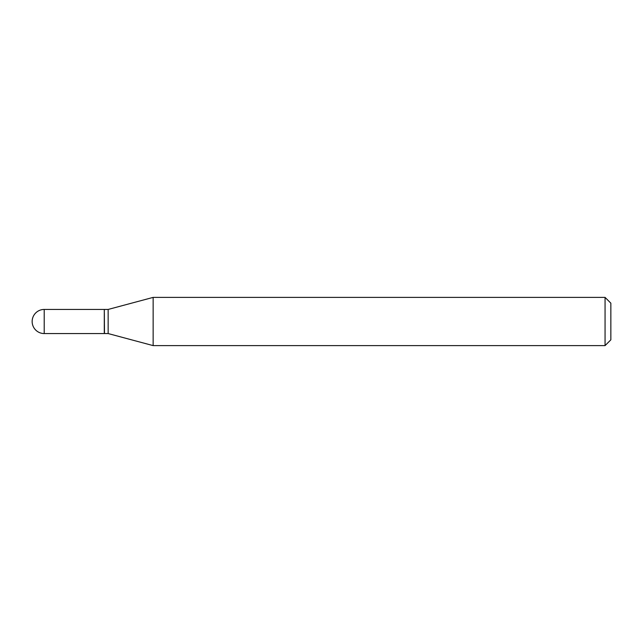 <?xml version="1.0" encoding="UTF-8"?>
<svg xmlns="http://www.w3.org/2000/svg" width="643" height="643" viewBox="0 0 643 643"><rect width="100%" height="100%" fill="white"/><g stroke="black" fill="none" stroke-linecap="round" stroke-linejoin="round"><path stroke-width="0.48" stroke-dasharray="3.21 2.41" d="M104.295 333.556L104.295 309.444M104.295 309.637L104.295 333.363L104.295 309.637M108.153 333.556L108.153 309.444M153.147 345.613L153.147 297.387M605.063 345.613L605.063 297.387M610.85 339.825L610.85 303.174M104.487 333.556L104.487 309.444M44.206 333.556L44.206 309.444"/><path stroke-width="0.96" d="M44.206 309.444L104.295 309.444L104.295 333.556L44.206 333.556A12.056 12.056 0 0 1 32.15 321.5A12.056 12.056 0 0 1 44.206 309.444L44.206 333.556M104.295 309.637L104.487 333.556L108.153 333.556L153.147 345.613L605.063 345.613L605.063 297.387L610.85 303.174L610.85 339.825L605.063 345.613M104.487 309.444L108.153 309.444L108.153 333.556M108.153 309.444L153.147 297.387L153.147 345.613M153.147 297.387L605.063 297.387"/></g></svg>
